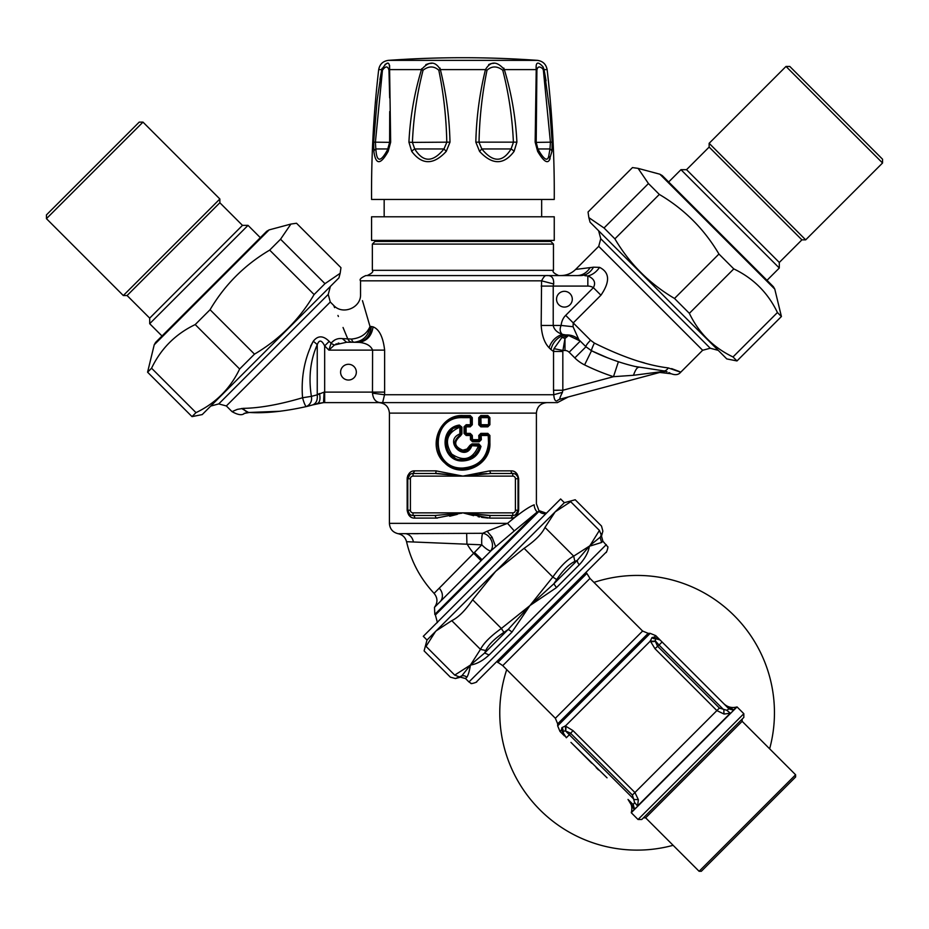 <?xml version="1.0" encoding="UTF-8"?>
<svg xmlns="http://www.w3.org/2000/svg" width="929" height="929" viewBox="0 0 929 929"><rect width="100%" height="100%" fill="white"/><g stroke="black" fill="none" stroke-linecap="round" stroke-linejoin="round"><path stroke-width="1.39" d="M371.565 240.402L554.253 240.402L554.253 216.782L371.565 216.782L371.565 240.402M537.438 60.362A1049.921 1049.921 0 0 0 388.38 60.362L537.438 60.362C542.873 61.14 546.101 64.217 547.123 69.617L544.057 69.617L543.024 66.83A5.249 3.646 141.7 0 1 542.78 68.839L543.372 70.232A5.249 1.486 168.4 0 0 544.057 69.617L549.794 110.667L552.163 142.149L551.954 151.381A5.249 3.577 7.8 0 0 549.968 148.954L549.991 148.872M549.341 159.904L551.954 151.381A5.249 3.577 -172.2 0 0 549.968 148.954L548.737 156.165C547.413 161.878 543.779 159.486 537.856 148.954L536.196 142.392L536.904 69.547M536.196 67.829L536.184 66.679M546.078 80.777L544.092 69.814M388.38 60.362C382.945 61.14 379.717 64.217 378.695 69.617C373.632 112.746 371.263 156.026 371.565 199.456L554.253 199.456C554.555 156.026 552.186 112.746 547.123 69.617M548.737 156.165A5.249 4.343 -156.3 0 1 550.073 158.615C548.052 164.375 543.906 161.96 537.636 151.381A5.249 2.903 -29.6 0 0 537.879 148.988L537.891 149.012A5.249 2.903 -29.6 0 0 537.856 148.954L537.984 148.954M543.372 70.232L550.433 142.392L549.968 148.954L537.856 148.954M542.78 68.839C539.552 65.971 537.577 66.435 536.834 70.232A5.249 1.777 3.9 0 0 536.219 69.617C535.557 62.022 537.821 61.093 543.024 66.83M552.163 142.149L536.254 142.392M440.358 69.512L440.369 69.617C446.187 93.272 449.392 117.449 449.996 142.149L412.406 142.392C413.463 117.832 417.005 93.783 423.055 70.232C428.71 65.889 433.959 65.889 438.813 70.232C443.644 93.771 446.303 117.82 446.791 142.392L443.969 148.954C432.891 162.621 423.148 162.621 414.729 148.954L412.406 142.392L408.923 142.149C410.142 117.472 414.322 93.295 421.464 69.617L423.055 70.232M511.078 148.954C502.67 162.621 492.916 162.621 481.837 148.954L479.016 142.392C479.515 117.832 482.174 93.783 487.005 70.232C491.847 65.889 497.108 65.889 502.763 70.232C508.802 93.771 512.343 117.82 513.4 142.392L511.078 148.954L481.837 148.954L479.55 151.381L475.822 142.149L516.896 142.149L514.097 151.381A5.249 2.16 -142.7 0 0 511.078 148.954M488.689 64.554L491.174 63.578M491.487 63.509L494.054 63.277M503.785 68.084L504.075 68.711M504.331 69.524L504.342 69.605C496.887 60.931 490.582 60.931 485.449 69.617A5.249 1.01 16.8 0 1 487.005 70.232M421.534 69.35L421.766 68.653M425.842 64.6L428.815 63.602M429.291 63.509L431.997 63.277M439.986 68.061L440.195 68.758M389.715 111.666L389.623 142.346L373.655 142.149L377.104 100.355L381.761 69.617C387.184 60.931 389.785 60.931 389.599 69.617A5.249 1.777 176.1 0 0 388.972 70.232L389.681 97.893M378.695 69.617L381.761 69.617L382.098 68.293M385.047 64.415L387.23 63.381M389.599 65.378L389.611 68.456M438.813 70.232A5.249 1.01 163.2 0 1 440.369 69.617C435.236 60.931 428.931 60.931 421.464 69.617L389.599 69.617L390.668 142.149L389.611 142.369L387.962 148.954C380.704 162.621 376.663 162.621 375.85 148.954L375.386 142.392L382.446 70.232A5.249 1.486 11.6 0 1 381.761 69.617L379.915 79.639M516.896 142.149C515.676 117.449 511.496 93.272 504.354 69.617L502.763 70.232M390.668 142.149L388.171 151.381A5.249 2.903 -150.4 0 1 387.939 148.988L387.939 148.988A5.249 2.903 -150.4 0 1 387.962 148.954L375.85 148.954A5.249 3.577 -7.8 0 0 373.864 151.381L373.655 142.149M388.972 70.232C387.776 65.889 385.605 65.889 382.446 70.232M411.721 151.381A5.249 2.16 -37.3 0 1 414.729 148.954L443.969 148.954L446.257 151.381C433.541 165.107 422.021 165.107 411.721 151.381L408.923 142.149M449.996 142.149L446.257 151.381M475.822 142.149C476.414 117.472 479.619 93.295 485.449 69.617L440.369 69.617M514.097 151.381C503.785 165.107 492.277 165.107 479.55 151.381M537.636 151.381L535.15 142.149L536.207 142.369L536.103 111.55M535.15 142.149L536.219 69.617L504.354 69.617M373.632 142.416L373.539 145.841M377.011 101.156L376.849 102.666M388.171 151.381C380.484 165.107 375.722 165.107 373.864 151.381M389.715 111.573L389.623 142.392L387.579 149.615M590.658 267.552L575.666 269.422L593.526 267.192L599.565 267.366C609.738 272.418 610.19 281.708 600.935 295.213C610.214 281.684 609.749 272.406 599.565 267.366A20.995 15.816 107.8 0 1 587.836 275.925C594.2 278.688 596.046 282.602 593.387 287.665L600.935 295.213L573.239 322.909L573.054 326.729L578.86 339.677L585.955 346.772A7.873 1.382 -45 0 1 590.554 340.235L594.397 343.08L590.554 340.235L573.239 322.909L573.054 326.729L561.116 325.44C559.502 329.145 559.92 332.117 562.347 334.359L567.073 335.16M671.597 368.604C684.766 373.539 683.674 373.319 668.299 367.919C647.362 365.434 622.72 357.154 594.397 343.08A7.873 0.824 116.2 0 0 591.529 350.767L585.955 346.772L578.86 339.677L585.955 346.772L580.277 341.094L569.14 352.23L574.819 357.909A36.742 36.742 0 0 0 584.585 364.9A223.088 223.088 0 0 0 613.488 376.686L562.823 390.261L562.451 392.317C559.897 397.391 559.188 399.644 560.338 399.087L661.564 371.96A15.747 14.841 -105 0 0 661.564 371.96L661.471 371.983M640.29 361.753L644.517 362.925M459.425 459.518L462.979 459.901L474.789 455.152L478.458 450.008L479.701 446.199L480.978 446.396L478.899 443.888L478.679 444.933L471.886 444.933L478.679 444.933L479.701 446.199L478.679 444.933L478.458 445.99C472.722 459.379 463.815 462.073 451.726 454.072C444.039 441.879 446.744 432.902 459.867 427.143L459.867 433.924L460.877 433.924L460.18 434.923L459.867 433.924C442.901 440.741 465.011 463.176 471.758 445.99L471.886 444.933A1.045 1.045 -90 0 0 470.898 445.641L479.712 446.199C477.343 454.792 471.723 459.356 462.851 459.901C443.028 460.923 439.986 428.861 459.623 426.109L459.867 427.143L461.91 427.143L459.367 425.076L459.623 426.109A1.045 1.045 90 0 1 459.809 426.086L454.304 428.153M452.26 429.558L447.104 436.595M446.036 440.845L446.535 447.383M448.765 452.272L454.931 457.881M480.978 446.396C478.435 455.524 472.385 460.378 462.839 460.947L462.851 459.901L465.092 459.762M463.072 451.239L467.995 449.578L471.886 444.933L472.013 443.888L470.004 445.281L470.898 445.641C469.4 449.241 466.706 451.099 462.828 451.239L462.979 451.239M553.463 244.083L372.355 244.083L374.979 241.447L550.839 241.447L553.463 244.083L553.463 270.327C552.128 271.605 553.881 273.358 558.712 275.576M459.623 426.109L460.877 427.143L459.797 426.086M462.839 450.182L462.828 451.239C453.085 447.244 452.202 441.798 460.18 434.923L460.494 435.91C453.422 441.925 454.211 446.686 462.839 450.182L466.973 449.044L470.004 445.281M635.75 366.595L638.815 367.292C623.313 364.005 607.554 358.501 591.529 350.767A7.873 0.824 -63.8 0 1 594.397 343.08M460.877 427.143L460.877 433.924L461.91 433.924L460.494 435.91M462.839 460.947C441.507 462.038 438.233 428.002 459.367 425.076M584.585 364.9L591.529 350.767A207.341 207.341 0 0 0 606.753 357.514A207.341 207.341 0 0 1 591.529 350.767L607.926 357.967M635.297 366.49L664.398 370.985A7.873 6.038 -84.4 0 0 668.299 367.919M618.4 361.729L613.488 376.686L633.473 375.293C635.413 369.87 637.201 367.21 638.815 367.292C637.201 367.21 635.413 369.87 633.473 375.293L661.982 371.635A15.758 14.237 -75.4 0 1 664.398 370.985L667.068 371.855M668.892 372.575L670.297 373.237M584.887 275.692L586.884 275.832M578.86 339.677A20.995 18.092 135 0 0 566.167 334.939L570.336 335.775M334.614 307.627L333.662 305.386C342.673 315.442 361.265 307.743 360.545 294.249L360.545 280.825C359.209 279.548 360.951 277.794 365.794 275.576L580.904 275.576C586.094 275.402 590.298 272.603 593.526 267.192M568.548 335.497L561.824 337.575A10.498 6.48 -131.8 0 1 564.983 338.481L568.548 335.497L580.277 341.094M561.824 337.575L554.009 348.654L562.916 350.488L564.983 338.481L564.983 350.488A5.516 5.051 31.9 0 1 569.14 352.23M569.988 304.77A7.873 7.873 0 0 0 566.458 291.59A7.873 7.873 0 0 0 556.808 301.24A7.873 7.873 0 0 0 569.988 304.77M351.522 339.073C360.696 338.133 366.862 333.941 370.009 326.497C368.488 335.857 363.193 341.106 354.146 342.244L354.146 342.244A7.873 3.263 -90 0 1 351.522 339.073L342.371 338.62L346.622 342.244L334.463 344.973L328.878 350.117L324.662 345.902L329.203 341.373C323.129 335.381 317.799 335.381 313.212 341.349L310.553 346.215M343.045 327.496L347.76 338.899A7.873 5.539 -90 0 0 352.288 342.244L346.482 342.244M490.152 551.64L483.637 558.155M483.614 558.178L482.046 559.746L474.452 552.465L478.249 548.54M481.803 544.824L474.452 552.465A51.978 1.463 134.2 0 1 473.662 553.278L434.098 593.376C420.326 578.593 411.141 561.371 406.554 541.7L481.803 544.824A10.498 1.986 87.8 0 1 481.721 543.233A10.498 1.986 87.8 0 1 482.697 533.292A10.498 8.152 60.8 0 1 490.21 538.263A10.498 8.152 60.8 0 1 490.663 550.862A10.498 2.473 45 0 1 481.803 544.824M491.127 550.665A10.498 2.473 45 0 1 490.663 550.862A10.498 2.473 -135 0 0 491.127 550.665L483.08 558.712M462.839 468.03L462.839 469.087C478.83 467.647 487.632 458.891 489.223 442.843L489.235 435.492L478.76 435.492L480.839 433.39L481.094 434.435L488.178 434.435L489.235 435.492A1.045 1.045 -90 0 0 488.178 434.435L488.526 442.843C486.97 458.252 478.412 466.648 462.839 468.03C430.081 469.528 430.081 416.146 462.839 417.644L471.375 417.644L471.375 424.727L470.329 425.772A1.045 1.045 -90 0 0 471.375 424.727L471.375 417.644A1.045 1.045 0 0 0 470.329 416.587L471.375 417.644A1.045 1.045 -90 0 0 470.329 416.587L470.434 424.727L466.172 424.727L464.047 426.829L464.047 433.39L466.172 435.492L466.079 426.829L465.081 426.829A1.045 1.045 -90 0 0 465.081 426.829L465.081 433.39L466.126 434.435L470.329 434.435L471.375 435.492A1.045 1.045 -90 0 0 470.329 434.435L470.225 433.39L472.292 435.492L470.434 435.492L470.434 439.684L472.559 441.786L472.292 435.492M470.434 439.684L472.431 440.741L478.992 440.741L480.038 439.684L471.375 439.684A1.045 1.045 -90 0 0 472.431 440.741L478.992 440.741L478.76 435.492M479.213 441.786L478.992 440.741L480.038 439.684L481.338 439.684L479.213 441.786L472.559 441.786M466.172 424.727L465.081 426.829A1.045 1.045 -90 0 1 466.126 425.772L466.079 426.829L470.225 426.829L472.292 424.727L470.434 424.727L470.329 425.772L466.126 425.772A1.045 1.045 0 0 0 465.081 426.794L464.047 426.829M660.449 371.821L658.975 372.041M661.982 371.635L661.564 371.96A15.747 14.841 75 0 1 666.279 371.519A15.747 14.841 -105 0 0 661.889 371.879M363.274 303.377L370.009 326.497C368.488 335.857 363.204 341.106 354.146 342.244L357.096 342.244C365.666 341.315 370.369 336.066 371.205 326.497L373.075 326.857C379.253 329.261 383.108 337.018 384.629 350.117L384.629 392.119A23.237 14.957 90 0 1 384.536 394.744L382.643 402.617L557.4 402.617L568.281 396.95M553.243 285.691L553.672 283.972C553.974 277.876 551.501 275.077 546.24 275.576C545.16 275.263 543.604 277.016 541.572 280.825L553.672 283.972M566.167 334.939A15.747 12.692 -53.6 0 0 551.002 349.629L553.533 351.452L562.823 351.452L562.823 390.261L553.533 390.261L553.777 394.744L562.451 392.317M553.533 390.261L553.533 351.452A15.572 14.609 119.4 0 1 554.009 348.654M551.002 349.629L549.085 347.725C551.338 341.082 555.751 336.623 562.347 334.359C557.075 332.489 554.032 329.516 553.219 325.44L561.116 325.44A31.783 21.588 44.8 0 1 565.691 315.361L573.239 322.909M342.371 338.62C337.842 338.063 334.068 339.596 331.061 343.231A7.873 4.715 -149.8 0 0 334.463 344.973M352.288 342.244L359.256 342.371C366.374 343.161 370.822 345.751 372.587 350.105L384.629 350.117M329.203 341.373L331.061 343.231L328.878 350.117L372.587 350.117L372.483 393.164L384.536 394.744L553.777 394.744C554.114 399.261 555.17 401.328 556.935 400.945C565.343 399.725 565.343 399.725 556.935 400.945A10.498 9.185 75 0 1 560.338 399.087M317.393 403.534L323.536 402.617L312.643 404.916L317.393 403.534C319.855 402.327 320.551 398.982 319.495 393.49L317.242 394.813A374.631 264.904 -90 0 1 311.389 396.358L302.564 397.751C300.938 377.418 304.491 358.617 313.212 341.349A10.498 4.668 -150.3 0 1 317.242 344.74C319.158 339.526 321.631 339.909 324.662 345.902L324.662 392.119L323.536 402.617L324.093 392.119L317.242 394.813C317.718 400.167 316.185 403.534 312.643 404.916A376.117 272.766 -90 0 1 306.477 406.542L306.477 406.542A10.498 1.695 -103.9 0 1 302.564 397.751C279.35 404.591 259.586 408.121 243.293 408.354L243.154 408.354M317.242 394.813L317.242 344.74C310.367 360.15 308.416 377.36 311.389 396.358C312.202 400.898 310.565 404.301 306.477 406.542C284.286 411.489 265.218 413.463 249.297 412.464C242.597 413.777 242.341 413.777 248.519 412.464L246.51 412.731M245.361 413.08L244.269 413.544C241.888 415.542 237.812 414.903 232.029 411.628L237.359 409.364L243.293 408.354A10.498 7.92 -87.9 0 0 249.297 412.464L280.465 411.233M334.893 339.875L331.374 342.72M338.4 316.487L337.959 315.454M338.83 343.068L337.97 343.3M336.495 343.811L335.81 344.113M413.962 470.898L414.752 470.864L413.033 473.488L414.752 470.864C410.676 470.736 408.133 473.36 407.157 478.737L407.157 510.23L407.785 510.23A5.249 5.249 0 0 0 413.033 515.479L435.132 515.479L462.909 512.854L490.686 515.479L512.773 515.479A5.249 5.249 0 0 0 518.034 510.23L518.034 478.737A5.249 5.249 0 0 0 512.773 473.488L490.686 473.488L462.909 476.112L435.132 473.488L413.033 473.488A5.249 5.249 0 0 0 407.785 478.737L407.785 510.23L409.573 514.178M482.046 559.746L434.493 607.322C437.884 602.573 437.745 597.928 434.098 593.376M437.431 622.604L435.387 614.998L539.006 511.38L537.183 512.03A10.498 10.138 -112.5 0 1 534.198 504.83C537.136 503.448 537.136 503.448 534.198 504.83C529.007 506.7 520.112 512.878 507.524 523.352L487.156 531.249L492.103 537.183L495.68 546.705L491.383 550.409M492.103 537.183L490.21 538.263M539.006 511.38A7.873 7.827 -135 0 0 546.055 513.563A7.873 7.827 45 0 1 539.006 511.38M481.094 416.587A1.045 1.045 0 0 0 480.038 417.644A1.045 1.045 -90 0 1 481.094 416.587L488.178 416.587L487.83 415.542L489.897 417.644L488.526 417.644L488.526 424.727L489.223 424.727L489.235 417.644A1.045 1.045 -90 0 0 488.178 416.587L489.235 417.644L489.223 424.727L489.897 424.727L487.83 426.829L488.178 425.772A1.045 1.045 -90 0 0 489.223 424.727L488.178 425.772L481.094 425.772L480.839 426.829L478.76 424.727L478.76 417.644L480.839 415.542L481.094 425.772A1.045 1.045 -90 0 1 480.038 424.727L478.76 424.727M464.047 433.39L465.081 433.39A1.045 1.045 -90 0 0 466.126 434.435A1.045 1.045 0 0 1 465.081 433.425M462.839 417.644L462.839 416.587C429.175 415.031 429.175 470.643 462.839 469.087L473.198 467.02L481.57 461.365L487.365 452.551L488.944 446.675L489.235 442.843L488.526 442.843M462.839 469.087C429.163 470.608 429.163 415.066 462.839 416.587L462.979 415.542C439.173 414.264 426.69 447.813 444.77 462.932C460.587 479.248 491.197 465.615 489.897 442.843L489.223 442.843L489.223 435.492L489.897 435.492L487.83 433.39L480.839 433.39M470.329 416.587L462.979 416.587L470.329 416.587L470.225 415.542L472.292 417.644L471.375 417.644M357.595 342.232A15.747 14.109 -90 0 0 364.284 340.049M369.219 334.556A15.747 14.109 -90 0 0 371.205 326.497L370.009 326.497M363.227 303.214L362.461 300.659M549.085 347.725C544.522 343.045 541.886 335.613 541.177 325.44L541.572 280.825L360.545 280.825M354.03 377.731A7.873 7.873 0 0 0 350.5 364.563A7.873 7.873 0 0 0 340.862 374.201A7.873 7.873 0 0 0 354.03 377.731M306.489 406.542A376.117 272.766 -90 0 0 309.554 405.764M469.075 557.981L473.662 553.278A51.827 1.44 134.2 0 0 474.452 552.465M441.298 586.118L444.027 583.377M468.762 457.73L473.418 457.73L468.762 457.73M410.061 474.405L407.785 478.737L410.409 478.737L410.409 510.23A2.624 2.624 0 0 0 413.033 512.854L462.909 512.854L489.722 518.103A2.624 0.952 90 0 1 490.686 515.479L488.422 515.444M489.722 518.103L511.055 518.103L512.773 515.479L511.055 518.103C515.142 518.219 517.674 515.595 518.661 510.23L518.661 478.737L517.534 476.507M517.523 476.484L516.234 474.789M515.746 514.561L518.034 510.23L515.409 510.23L515.409 478.737A2.624 2.624 0 0 0 512.773 476.112L462.909 476.112L436.084 470.864A2.624 0.952 -90 0 1 435.132 473.488L437.396 473.523M435.387 614.998L434.807 614.406L537.183 512.03L514.294 530.935L507.524 523.352L389.414 523.352C389.808 528.903 392.712 532.352 398.111 533.699L482.697 533.292L487.156 531.249M514.248 530.982L495.68 546.705M465.081 426.829L465.081 433.39L470.225 433.39M372.587 392.119L372.483 393.164C373.249 399.993 376.64 403.151 382.643 402.617L323.536 402.617L324.662 402.617L324.662 392.119L384.629 392.119M460.169 475.753L437.931 473.535M486.633 473.593L484.903 473.685M484.276 473.72L479.48 474.115M471.363 475.021L462.909 476.112L436.084 470.864L414.752 470.864M465.638 513.214L487.888 515.432M481.083 560.71L473.662 553.278A55.415 55.415 0 0 1 466.915 543.651L466.66 533.501M418.398 533.676L413.428 533.687M473.685 515.676L462.909 512.854L436.084 518.103L435.132 515.479M407.157 510.23C408.133 515.595 410.676 518.219 414.752 518.103A2.624 1.719 90 0 0 413.033 515.479L413.033 512.854M518.661 478.737C517.674 473.36 515.142 470.736 511.055 470.864L489.722 470.864L462.909 476.112L489.722 470.864L490.686 473.488M512.773 473.488A2.624 1.719 90 0 1 511.055 470.864A2.624 1.719 -90 0 0 512.773 473.488L512.773 476.112M488.178 434.435L487.83 433.39M471.375 424.727L471.375 424.727A1.045 1.045 0 0 1 470.329 425.772L470.225 426.829M413.033 515.479A2.624 1.719 -90 0 1 414.752 518.103L437.431 518.08M449.717 516.234L457.3 514.364M461.156 513.331L461.748 513.168M408.853 515.189L410.92 517.035M409.933 472.652L409.12 473.453M407.947 475.218L407.204 477.82M517.081 473.929L514.898 471.932M515.363 516.721L516.698 515.514M478.11 516.675L479.608 516.977M481.501 517.314L487.922 518.057M489.897 424.774L489.235 424.135M701.325 871.286L795.607 776.992L795.607 774.774L699.096 871.286L701.325 871.286M497.758 662.516L586.849 573.437L589.973 578.407L502.74 665.64L496.794 661.553M562.974 732.598L563.009 732.911A5.249 4.854 -7.5 0 0 561.406 729.997L561.929 727.628L565.389 726.002L573.007 730.624L569.396 734.7L566.33 737.765L561.406 729.997L559.978 731.413L557.667 725.851L650.184 633.346L648.163 633.346L642.601 631.035L589.973 578.407M573.007 730.624L634.925 792.542L632.394 795.073L634.612 802.493L637.538 806L638.386 799.73L634.925 792.542L719.406 708.061L657.488 646.143L655.247 641.184A5.249 3.739 -13.2 0 1 650.335 641.068L651.961 637.596L654.318 637.073L657.244 638.676A5.249 4.854 -82.5 0 1 654.318 637.073L655.746 635.645L650.184 633.346M655.247 641.184L655.677 638.711A5.249 4.691 80.3 0 1 651.961 637.596M719.406 708.061L726.826 710.29L728.986 708.885L662.098 641.997L659.033 645.063L655.27 640.801L655.677 638.711L657.244 638.676A5.249 4.854 97.5 0 1 654.318 637.073M655.27 640.801A5.249 3.925 -12.4 0 1 650.335 640.673M559.978 731.413L564.495 735.942L563.009 732.911L564.495 735.942A5.249 5.249 0 0 1 563.032 731.344A5.249 4.691 9.7 0 0 561.929 727.628M563.218 733.864L564.495 735.931L563.009 732.911A5.249 4.854 172.5 0 0 562.858 732.215M563.055 733.225L563.032 731.344L565.134 730.937A5.249 3.925 102.4 0 0 565.006 726.002M638.386 799.73A5.249 0.615 177.1 0 0 634.275 799.579L565.517 730.914A5.249 3.739 103.2 0 0 565.389 726.002L650.335 641.068L654.957 648.674L659.033 645.063L723.912 709.942A5.249 0.615 -87.1 0 0 724.063 714.064L730.322 713.217L726.826 710.29L728.986 708.885L733.991 709.965L725.131 705.03M660.066 639.976L659.973 639.895A5.249 5.249 0 0 0 655.677 638.711L656.489 638.629M657.244 638.676L660.264 640.174A5.249 5.249 0 0 0 659.996 639.918L655.677 638.711M654.957 648.674L716.874 710.592L724.063 714.064M728.15 708.049L733.991 709.965L737.045 706.923L743.827 713.704L638.037 819.506L641.753 819.506L743.827 717.42L743.827 713.704M728.603 708.502L723.784 703.683C727.407 707.074 731.622 708.2 736.453 707.085L737.045 706.923M565.517 730.914L570.476 733.155L632.394 795.073M634.612 802.493L633.218 804.653L634.588 809.333L631.406 812.132C632.533 807.301 631.406 803.074 628.016 799.451L632.835 804.27L634.101 809.438L628.016 799.451L630.443 801.878M731.181 712.787A9.952 1.916 160.6 0 1 730.322 713.217L637.538 806A9.94 1.916 109.4 0 1 637.12 806.848L733.666 710.255L728.986 708.885L701.964 681.863M634.298 809.67L631.255 812.712L638.037 819.506M634.937 808.822L635.657 807.986M634.588 809.333L637.12 806.848M572.252 743.699L591.796 763.243M580.3 751.747L578.918 750.353M570.94 742.387L607.043 777.828M563.253 733.945L563.868 735.176M695.589 675.488L694.277 674.175L695.589 675.488M662.098 641.997L655.746 635.645M666.72 646.619L703.276 683.175M658.278 638.92L659.497 639.535M574.854 561.418C569.105 564.124 563.055 570.174 556.703 579.568L552.801 577.037C560.384 566.411 567.352 559.444 573.692 556.146L574.854 561.418L577.327 560.315L589.392 546.113A89.683 3.971 172.7 0 0 590.589 545.88L590.379 545.59A132.162 39.517 -176.1 0 1 589.392 546.113A159.184 79.592 45 0 0 590.147 545.335L601.516 536.126L602.875 541.201L607.531 546.554C608.948 546.275 605.662 554.532 606.3 552.047L562.869 595.477M602.875 541.201L601.597 542.478L600.204 537.438L601.249 535.023C603.374 529.844 603.374 529.844 601.249 535.023L599.414 530.424C602.178 524.618 602.178 524.618 599.414 530.424L570.696 501.706C576.688 499.14 576.688 499.14 570.696 501.706L555.147 511.879L427.003 640.023L423.299 636.307L560.64 498.966L564.356 502.682L555.147 511.879L544.986 527.428L573.692 556.146L589.392 546.113C588.463 552.232 585.107 558.445 579.324 564.751L556.471 587.604L529.913 605.592L553.858 583.784L556.703 579.568M427.003 640.023L424.1 650.892L450.379 677.171L455.442 678.53L460.459 677.183L461.771 675.871A5.249 5.156 -135 0 1 466.811 677.264C468.193 675.36 469.4 671.295 470.446 665.059L454.757 675.081C448.939 677.845 448.939 677.845 454.757 675.081L459.344 676.916L461.771 675.871L470.446 665.059L484.648 652.994L489.084 654.991C482.778 660.786 476.565 664.142 470.446 665.059L480.467 649.371C483.765 643.019 490.733 636.051 501.37 628.468L503.901 632.37C494.495 638.722 488.445 644.772 485.751 650.521L480.467 649.371L451.761 620.653L436.212 630.826A168.265 84.133 -135 0 0 435.411 631.65L426.039 646.375C423.473 652.367 423.473 652.367 426.039 646.375L454.711 675.104M451.761 620.653C458.287 617.541 465.255 610.574 472.652 599.762L501.37 628.468L529.913 605.592L511.925 632.15L489.084 654.991M503.901 632.37L508.117 629.537L529.913 605.592L552.801 577.037L524.084 548.319C534.907 540.933 541.874 533.966 544.986 527.428M524.084 548.319L495.68 571.347L472.652 599.762M459.344 676.916C454.176 679.053 454.176 679.053 459.344 676.916M455.442 678.53L457.869 677.531M601.249 535.023L601.853 533.536M590.589 545.88L601.597 542.478M511.925 632.15A5.249 1.707 -135 0 0 508.117 629.537L484.648 652.994L485.751 650.521M579.324 564.751A5.249 3.449 -135 0 1 577.327 560.315L553.858 583.784L556.471 587.604M469.18 671.11L469.656 668.973M606.3 552.047L476.38 681.967C478.574 681.526 470.167 684.661 470.887 683.198L468.959 681.967L606.3 544.626M586.849 573.437L585.885 572.461L591.018 567.329M769.642 748.797A137.341 137.341 0 0 0 593.956 582.39M506.723 669.623A137.341 137.341 0 0 0 673.13 845.309M786.004 66.435L882.55 162.993L882.55 159.219L789.778 66.435L786.004 66.435L709.141 143.31L805.687 239.856L882.55 162.993M805.687 239.856L801.913 239.856L709.141 147.072L709.141 143.31M801.913 239.856L779.303 262.454L686.531 169.682L709.141 147.072M779.303 262.454L779.303 268.028L680.969 169.682L686.531 169.682M668.659 181.991L680.969 169.682M46.45 218.663L142.996 122.117L139.222 122.117L46.45 214.901L46.45 218.663L123.313 295.538L219.859 198.992L142.996 122.117M219.859 198.992L219.859 202.754L127.087 295.538L123.313 295.538M219.859 202.754L242.469 225.364L149.697 318.136L127.087 295.538M242.469 225.364L248.031 225.364L149.697 323.698L149.697 318.136M161.994 336.008L149.697 323.698M678.542 191.873L662.272 175.593L659.88 174.211L774.774 289.105L773.392 286.713L678.542 191.873M774.774 289.105L781.417 316.51L777.434 312.527C768.004 292.867 753.454 278.328 733.794 268.899L718.941 254.035C704.182 229.045 684.313 209.176 659.323 194.428L648.454 183.547L638.095 168.381L632.475 167.58L588.045 212.009L588.847 217.63L604.024 227.977L614.893 238.858C629.653 263.836 649.522 283.705 674.512 298.464L689.364 313.328C698.794 332.988 713.344 347.527 733.004 356.957L736.987 360.94L726.792 358.919L590.078 222.205L588.847 217.63M604.024 227.977L648.454 183.547M659.323 194.428L614.893 238.858M674.512 298.464L718.941 254.035M733.794 268.899L689.364 313.328M781.417 316.51L736.987 360.94M733.004 356.957L777.434 312.527M266.728 231.275L155.607 342.395L154.226 344.787L269.12 229.893L266.728 231.275M340.153 273.312L338.922 277.876L202.208 414.589L192.013 416.622L195.996 412.639C215.656 403.209 230.206 388.67 239.636 369.01L254.488 354.146C279.478 339.387 299.347 319.518 314.107 294.539L324.976 283.659L340.153 273.312L340.955 267.68L296.525 223.25L290.905 224.063L280.546 239.229L269.677 250.11C244.687 264.858 224.818 284.727 210.059 309.717L195.206 324.569C175.546 334.01 160.996 348.549 151.566 368.209L147.583 372.192L154.226 344.787M192.013 416.622L147.583 372.192M151.566 368.209L195.996 412.639M280.546 239.229L324.976 283.659M314.107 294.539L269.677 250.11M210.059 309.717L254.488 354.146M239.636 369.01L195.206 324.569M560.779 275.576C566.551 275.495 571.498 273.44 575.632 269.422L598.717 246.336L600.761 238.73L710.255 348.236L718.256 350.372M598.717 246.336L702.649 350.268L710.255 348.236M372.355 244.083L372.355 270.327L553.463 270.327M232.029 411.64L226.351 405.95L218.745 403.918L328.239 294.412L330.387 286.422M461.91 433.924L461.91 427.143M478.899 443.888L472.013 443.888M577.141 275.576C582.437 275.414 586.78 272.766 590.17 267.61M585.955 346.772L574.819 357.909M564.983 350.488L562.916 350.488A6.097 5.226 30 0 0 562.823 351.452M587.836 275.925L587.836 286.074A10.498 10.498 0 0 1 593.387 287.665L565.691 315.361M226.351 405.95L330.283 302.018L328.239 294.412M488.178 416.587L488.526 417.644L480.038 417.644L480.038 424.727A1.045 1.045 0 0 0 481.094 425.772M488.178 425.772L488.526 424.727L480.038 424.727L480.038 417.644L478.76 417.644M481.094 434.435A1.045 1.045 0 0 0 480.038 435.492A1.045 1.045 -90 0 1 481.094 434.435L481.338 439.684M471.375 435.492L471.375 439.684L471.375 435.492A1.045 1.045 0 0 0 470.329 434.435L470.434 435.492L466.172 435.492M587.836 286.074L541.177 286.074M541.177 325.44L553.219 325.44L553.219 286.074M248.519 412.464L241.598 408.481M474.812 456.685L472.942 456.685M407.785 510.23L410.409 510.23M413.033 473.488L413.033 476.112A2.624 2.624 0 0 0 410.409 478.737M518.034 478.737L515.409 478.737L515.409 510.23A2.624 2.624 0 0 1 512.773 512.854L462.909 512.854M462.909 476.112L413.033 476.112M512.773 515.479L512.773 512.854M440.462 601.353A10.498 9.185 44.9 0 0 439.231 588.208M471.375 439.684L471.375 439.684A1.045 1.045 0 0 0 472.431 440.741M480.038 435.492L480.038 439.684L480.038 435.492M462.979 417.644L462.979 416.587M359.256 342.371C367.141 340.873 371.751 335.706 373.075 326.857M406.008 533.687C409.921 534.698 412.395 537.403 413.417 541.816M407.157 478.737L407.785 478.737M518.661 510.23L518.034 510.23M487.83 426.829L480.839 426.829M489.897 424.727L489.897 417.644M487.83 415.542L480.839 415.542M489.897 442.843L489.897 435.492M470.225 415.542L462.979 415.542M472.292 424.727L472.292 417.644M389.414 523.352L389.414 413.115L536.405 413.115C537.02 406.739 540.527 403.232 546.902 402.617M648.163 633.346L557.667 723.842L555.368 718.268L642.601 631.035M733.771 709.768L736.453 707.085M795.607 774.774L742.155 721.322L645.643 817.834L699.096 871.286M590.147 545.335L599.414 530.424M466.811 677.264L465.534 678.542L468.959 681.967M541.653 216.782L541.653 199.456M384.165 216.782L384.165 199.456M389.715 113.187L389.715 111.55M537.879 148.988L536.207 142.369M600.761 238.73L598.613 230.74M659.753 372.448L671.261 373.772C675.36 375.293 678.449 374.84 680.539 372.39L702.649 350.268M465.29 459.739L459.762 459.588M218.745 403.918L210.744 406.054M462.828 451.239C453.085 447.232 452.202 441.798 460.18 434.923L460.877 433.924M372.355 270.327C373.69 271.605 371.937 273.358 367.106 275.576M306.477 406.542L313.503 404.684M333.662 305.386L330.283 302.018M312.643 404.916L314.989 404.254M434.807 614.406L434.493 607.322M546.391 513.226L538.913 510.602L536.405 503.785L536.405 413.115M398.111 533.699C402.536 534.674 405.346 537.345 406.554 541.7M389.414 413.115C388.786 406.739 385.291 403.232 378.916 402.617M555.368 718.268L502.74 665.64M557.667 723.842L557.667 725.851M658.196 638.897L660.264 640.162M631.406 812.132L631.255 812.712M596.139 767.586L598.508 769.944M563.032 731.344L564.251 735.675M742.155 721.322L742.155 719.092M645.643 817.834L643.414 817.834M564.356 502.682L575.225 499.767L601.504 526.046L602.863 531.121L601.516 536.126M460.459 677.183L465.534 678.542M779.303 268.028L767.006 280.326M248.031 225.364L260.341 237.673M659.88 174.211L638.095 168.381M269.12 229.893L290.905 224.063"/></g></svg>
